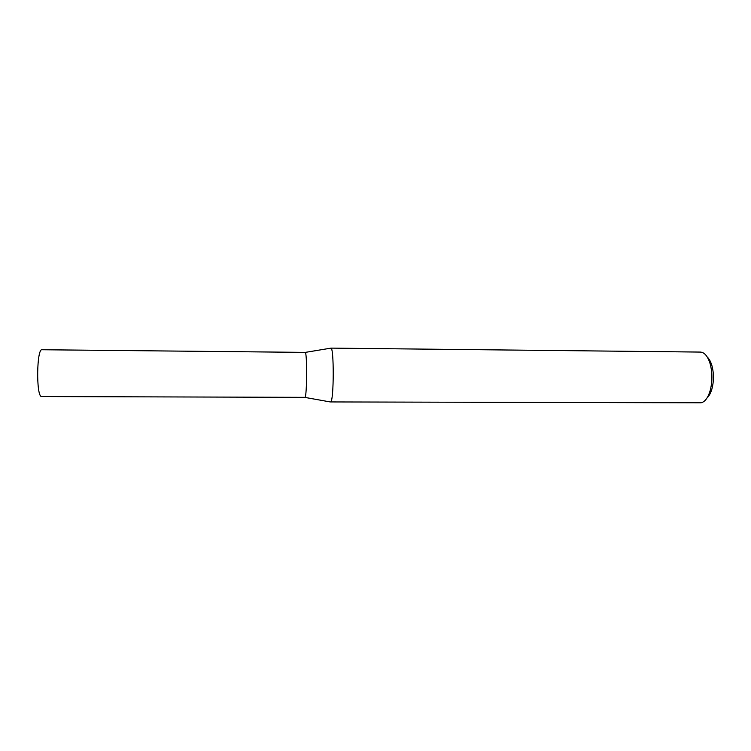 <?xml version="1.0" encoding="UTF-8"?>
<svg xmlns="http://www.w3.org/2000/svg" width="751" height="751" viewBox="0 0 751 751"><rect width="100%" height="100%" fill="white"/><g stroke="black" fill="none" stroke-linecap="round" stroke-linejoin="round"><path stroke-width="1.13" d="M305 397.345C307.046 396.303 307.187 351.027 305.15 352.379L42.018 349.741C36.724 348.248 36.029 395.439 41.343 396.547L305 397.345M330.693 401.935C333.979 400.874 334.111 346.455 330.834 348.117L700.401 352.078C704.579 352.369 707.846 356.34 710.202 363.982C712.53 373.04 712.474 382.081 710.024 391.111C707.817 398.068 704.813 401.963 701.021 402.799L330.693 401.935M707.32 357.119C709.263 358.959 710.812 361.841 711.948 365.756C713.985 373.632 713.929 381.508 711.798 389.356C710.606 393.261 709.019 396.115 707.048 397.936M305.225 352.397L330.628 348.192M711.948 365.756L710.202 363.982M711.798 389.356L710.024 391.111M304.934 397.41L330.28 401.945"/></g></svg>
